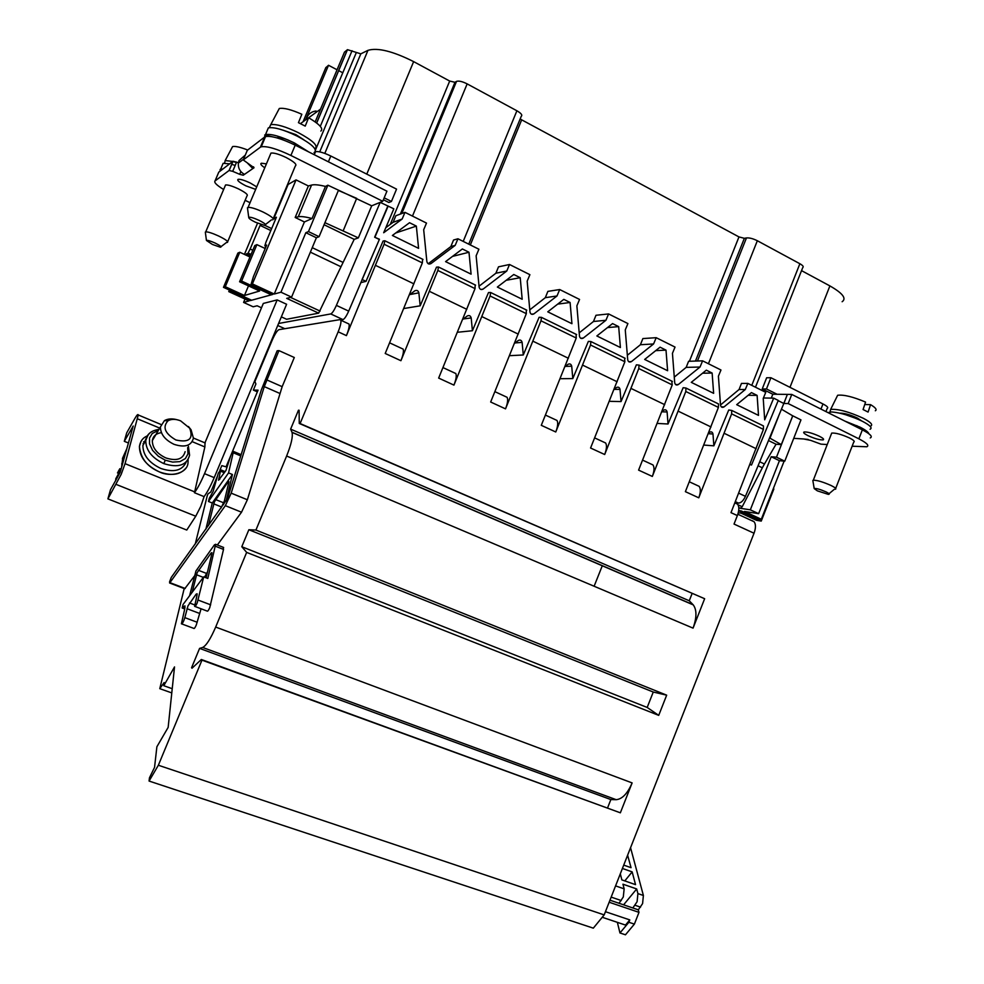 <?xml version="1.0" encoding="UTF-8"?>
<svg xmlns="http://www.w3.org/2000/svg" width="984" height="984" viewBox="0 0 984 984"><rect width="100%" height="100%" fill="white"/><g stroke="black" fill="none" stroke-linecap="round" stroke-linejoin="round"><path stroke-width="1.48" d="M175.878 439.971C164.882 433.501 162.262 427.105 168.043 420.771C171.474 418.864 175.669 418.889 180.638 420.857L189.691 428.2C193.639 438.962 189.039 442.886 175.878 439.971M188.436 426.502L191.068 429.787L193.417 438.188C191.339 445.777 184.869 447.818 174.045 444.337C165.029 439.959 160.478 434.165 160.417 426.933L164.414 420.648C167.747 418.717 171.892 418.397 176.837 419.676M161.401 432.652C156.062 433.44 153.049 436.109 152.335 440.635C152.372 447.855 156.874 453.624 165.816 457.929C176.579 461.336 183.012 459.245 185.127 451.668M118.092 471.754L119.876 468.679L121.081 469.171L115.78 478.753L115.731 480.672M117.453 472.861L118.658 473.341M119.876 468.679L118.252 474.03M122.397 460.598L121.622 467.216M143.086 443.55L144.033 443.489M147.317 435.838L145.46 436.834C142.2 438.679 140.208 441.841 139.457 446.305C140.478 458.126 147.133 466.65 159.42 471.902C170.269 477.4 187.673 473.575 188.03 462.492L188.104 459.663M145.017 441.804L143.59 441.828M126.875 448.581L122.508 458.323L122.643 463.599M186.025 467.966C180.441 474.866 171.56 476.194 159.408 471.926C146.136 465.58 139.482 457.056 139.433 446.33L140.995 441.422M120.159 472.418L133.197 425.998L124.304 441.312L126.727 432.812L134.906 418.421C136.911 414.965 138.031 413.821 138.277 414.977L125.054 463.661L121.204 474.325L107.896 498.876L110.515 489.663L120.159 472.418M154.427 435.912L155.066 436.01M194.66 491.877L204.869 446.945L205.041 442.603L263.318 303.429L277.168 299.911L204.524 473.661C201.019 481.914 197.661 488.261 194.451 492.713L194.66 491.877L125.054 463.661M277.168 299.911L286.602 304.265L214.204 477.634C210.711 485.862 207.341 492.197 204.094 496.625L194.451 492.713M204.094 496.625L200.785 506.342L195.755 516.219L186.763 530.044L107.896 498.876M128.449 443.009L124.304 441.312M320.846 131.056C323.699 128.732 319.615 124.291 308.607 117.723L305.224 126.112L298.447 122.668L301.842 114.267C291.362 109.605 283.847 107.686 279.308 108.486L277.832 111.278M308.607 117.723L300.477 123.627M247.685 150.011C240.342 147.157 235.324 146.013 232.593 146.579L231.646 148.363M314.818 148.67L315.249 148.51C318.312 145.706 312.715 140.454 298.496 132.754C285.754 126.616 276.516 123.91 270.76 124.648L269.321 127.649M236.406 162.557L232.876 161.487M232.753 161.45L225.164 160.552L224.61 163.11M303.884 139.814L295.852 134.624L283.06 130.171M314.769 152.065C317.168 149.027 311.301 143.713 297.193 136.124C283.724 129.654 274.106 126.899 268.349 127.871L267.168 130.663M235.188 165.435L231.67 164.34M229.666 163.824L223.134 163.319L222.384 165.103M264.327 137.268L265.52 134.587C271.166 133.652 280.772 136.432 294.339 142.914L308.73 151.942M255.397 222.224C250.92 220.01 248.706 218.423 248.743 217.452C249.924 216.8 253.355 217.759 259.038 220.33C265.176 223.491 266.959 225.164 264.425 225.324L255.397 222.224M212.433 244.463L206.443 240.465C207.366 240.022 210.281 240.883 215.152 243.06C220.391 245.668 222.113 247.045 220.318 247.205L212.433 244.463M220.084 171.155L220.145 169.396L222.962 168.953M306.036 119.593L306.59 117.945C308.496 113.824 311.657 111.512 316.098 111.007M320.366 109.556L322.112 105.411M301.977 148.547L293.269 142.373M288.435 140.146C283.097 138.031 279.431 137.219 277.439 137.711L277.033 137.895M247.55 208.473L248.079 207.39C250.969 207.193 256.024 208.768 263.269 212.126C271.363 216.246 274.511 218.817 272.716 219.838M205.385 232.556L205.73 231.867C208.005 231.757 212.323 233.147 218.694 236.037C225.717 239.506 228.608 241.633 227.39 242.433M256.898 244.635L254.782 245.57L239.579 281.768L259.628 291.018L244.45 295.495L225.287 286.713L239.788 252.236L237.894 253.072L223.479 287.34L251.609 300.231L271.375 294.819L241.597 281.067L256.898 244.635L265.2 248.546M249.985 257.008L239.788 252.236M264.917 248.411L265.803 246.295M271.375 294.819L271.744 293.933M241.597 281.067L239.579 281.768M244.45 295.495L248.485 285.877M225.287 286.713L223.479 287.34M253.589 166.825L252.863 168.572L247.636 163.27M270.366 154.5L270.957 153.098C273.933 152.668 279.013 154.144 286.209 157.563C294.216 161.819 297.254 164.623 295.348 165.952L273.208 218.682M264.77 167.772C261.154 165.349 260.022 163.836 261.375 163.221L266.418 163.873M225.164 185.878L225.545 184.98C227.894 184.685 232.236 186.001 238.558 188.94C245.52 192.507 248.337 194.807 247.021 195.828L227.698 241.683M290.883 155.46C276.898 148.818 267.021 145.927 261.24 146.788L260.391 147.194L264.684 136.997L265.545 136.567C271.363 135.62 281.252 138.486 295.225 145.152L386.933 191.191L382.739 201.29L290.883 155.46L295.225 145.152M264.684 136.997L247.328 150.294L243.245 159.949L260.391 147.194M243.552 159.211L238.362 163.086C237.993 168.116 240.022 171.88 244.463 174.389L254.044 167.747L243.245 159.949M238.362 163.086L239.05 160.54L245.287 155.103M255.668 189.395L245.877 185.841C239.419 182.52 236.812 180.343 238.079 179.334C240.317 179.039 244.364 180.257 250.231 182.999L256.726 186.874M244.463 174.389L243.232 175.226L239.702 174.316L232.691 171.339L236.59 162.114L238.386 162.877M232.691 171.339L229.075 170.49L232.962 161.29L236.59 162.114M232.962 161.29L218.755 172.163L215.053 180.933L229.075 170.49M223.639 189.506C216.652 185.226 213.786 182.372 215.053 180.933M275.52 219.346L273.823 218.534L288.127 184.463L296.049 179.887L308.373 185.964L311.547 185.078C314.265 184.365 318.902 184.808 325.47 186.431L327.869 185.189L371.694 205.816L380.193 202.347L336.405 305.384C334.166 310.366 332.284 313.219 330.747 313.933L342.986 319.615L340.698 319.984M382.739 201.29L380.193 202.347L393.821 208.817L383.674 232.741L402.148 219.038L404.978 212.347L426.502 223.085L423.686 229.739L426.872 261.584C427.548 263.884 428.926 264.561 430.98 263.589L455.161 245.385L457.954 238.78L478.901 249.223L476.133 255.803L479.122 287.131C479.774 289.394 481.102 290.046 483.107 289.087L506.772 271.018L509.515 264.499L529.896 274.671L527.178 281.153L529.97 312.002C530.597 314.228 531.889 314.855 533.857 313.908L557.005 295.975L559.699 289.542L579.551 299.443L576.87 305.852L579.49 336.221C580.093 338.41 581.359 339.025 583.278 338.066L605.923 320.28L608.579 313.933L627.915 323.576L625.27 329.898L627.718 359.812C628.296 361.952 629.526 362.555 631.408 361.608L653.573 343.957L656.193 337.684L675.036 347.081L672.441 353.33L674.716 382.788C675.282 384.904 676.475 385.494 678.308 384.547L700.018 367.032L702.601 360.833L720.964 369.996L718.406 376.171L720.522 405.187C721.063 407.278 722.231 407.843 724.027 406.909L745.294 389.529L747.84 383.403L765.749 392.345L763.227 398.434L764.691 419.811L773.682 398.139L778.27 400.427L751.518 465.026L750.029 464.325M250.059 202.704L245.127 200.318M875.329 410.758C877.174 409.676 875.576 407.634 870.557 404.645L868.085 412.075L863.079 409.529L865.563 402.087C853.054 396.798 843.755 394.522 837.655 395.261L836.634 397.302M870.557 404.645L864.751 404.522M870.028 426.22L870.914 425.949C873.066 424.633 870.508 422.074 863.239 418.249C849.143 411.804 838.282 408.852 830.656 409.393L829.979 411.976M861.676 420.931L857.384 418.04C850.004 414.658 844.149 413.034 839.832 413.169M856.351 418.532L845.453 414.67M870.065 429.27L870.077 429.258C872.648 427.978 870.09 425.322 862.414 421.3C850.877 415.851 840.631 412.739 831.677 411.939L827.962 412.603M844.887 421.103L860.114 427.191C865.477 429.934 868.392 432.111 868.847 433.735M817.372 490.856L814.211 488.593C816.031 488.162 820.004 489.269 826.105 491.914C829.34 493.537 830.053 494.349 828.27 494.362L817.372 490.856M859.45 428.409L856.843 425.642M812.907 480.93L813.313 480.204C817.2 480.204 823.116 481.976 831.074 485.493C835.231 487.56 836.658 488.814 835.367 489.257M738.283 512.75L741.038 513.181L756.45 520.302L761.247 521.089L773.854 488.974L773.289 488.704M808.159 439.479L803.571 438.962L810.619 440.352L820.939 444.141L827.249 444.559M819.401 436.269C823.067 438.138 824.321 439.344 823.178 439.873C819.795 440.094 814.703 438.667 807.889 435.604C804.211 433.723 802.932 432.517 804.076 431.976C807.434 431.742 812.55 433.181 819.401 436.269M831.332 434.092L831.726 433.083C835.724 432.8 841.677 434.448 849.586 438.015C853.706 440.143 855.084 441.521 853.731 442.123L835.687 488.408M852.132 446.219L866.806 446.761C869.45 445.592 866.806 442.948 858.86 438.827L788.172 403.563L791.776 394.436L772.809 394.227L762.231 388.951L766.647 377.77L770.903 377.721L766.474 388.963L762.231 388.951M858.86 438.827L862.353 429.86C870.286 434.018 872.919 436.699 870.237 437.929M761.247 521.089L738.689 510.671M862.353 429.86L791.776 394.436M750.337 509.835L771.21 456.736L776.487 457.191L792.747 415.814L800.964 419.885L784.765 461.176L779.439 460.697L758.639 513.673L750.337 509.835L740.349 508.298L742.207 506.735L762.354 467.794L758.098 465.764M738.664 493.168L745.441 496.33L783.805 403.477L788.172 403.563M781.505 409.221L792.354 415.605L781.505 409.221M792.747 415.814L781.296 444.608L769.599 437.966M783.867 403.502L787.385 394.387L783.805 403.477L778.172 400.66M281.35 316.873L286.59 319.271L318.668 313.146L286.701 298.361L291.584 297.131L280.957 292.199L274.253 294.031L252.396 283.921L251.043 284.364L272.814 294.425L250.354 300.575L229.936 291.227L228.768 291.608L249.1 300.907L243.589 302.42L253.146 306.787L257.132 305.79L261.486 307.783M245.016 299.038L243.589 302.42M318.668 313.146L354.191 239.358L358.361 237.882L371.694 205.816M278.583 323.478L330.747 313.933M250.354 300.575L250.736 299.825M229.936 291.227L230.33 290.477M228.768 291.608L229.42 290.059M244.413 254.401L257.537 223.183M245.889 255.09L248.091 253.036L250.157 249.026L260.096 225.398L261.547 224.672M305.544 119.95L328.521 65.276L325.766 67.761M319.074 236.701L316.381 237.759L305.839 232.691L308.472 231.584L319.074 236.701L338.053 191.24M316.381 237.759L291.584 297.131M280.957 292.199L305.839 232.691M308.472 231.584L327.869 185.189M312.051 218.522C305.52 216.8 300.92 216.222 298.263 216.775L311.547 185.078C314.265 184.365 318.902 184.808 325.47 186.431L312.051 218.522L304.413 221.953L274.253 294.031M304.413 221.953L295.175 217.476L308.373 185.964M252.396 283.921L296.049 179.887M314.265 154.709L315.532 151.684L314.044 152.557M404.978 212.347L395.851 215.742L393.145 222.286L390.291 224.364L449.688 81.057L413.637 61.623C392.825 51.193 377.598 47.429 367.967 50.344L360.808 53.849L347.475 49.667L344.474 52.115L315.188 121.881M273.823 218.534L276.406 217.23L266 242.052L264.831 245.84L266.664 245.053L253.429 276.59L251.043 284.364M358.361 237.882L324.929 222.679M342.986 319.615C344.56 318.927 346.454 316.085 348.693 311.116L379.443 239.26L374.633 237.206L387.807 206.136M362.001 279.702L379.443 239.26M374.633 237.206L379.098 239.383M324.08 224.733L354.191 239.358M271.645 228.595L264.856 225.348M260.096 225.398L270.834 230.539M250.157 249.026L252.814 250.268M248.091 253.036L251.068 254.438M246.455 253.737L250.551 255.655M264.831 245.84L266.086 246.43M342.776 72.779L338.607 70.59M337.069 69.778L328.521 65.276M298.263 216.775L295.175 217.476M315.532 151.684C318.57 151.155 323.662 152.594 330.821 156.013L396.552 189.125L391.435 201.462L384.178 197.833M449.688 81.057L454.965 82.299L456.453 81.414L401.73 213.553M468.753 244.167L521.249 116.309C522.652 115.14 521.2 113.295 516.895 110.774L467.154 83.886C462.369 81.487 458.827 80.651 456.527 81.377L456.453 81.414M520.204 118.88L521.68 119.839L470.327 244.954M689.415 361.263L738.972 236.923L521.68 119.839M738.972 236.923L744.359 238.312L746.462 237.931L697.459 361.005M755.478 387.216L802.747 267.574C803.879 266.762 802.919 265.483 799.869 263.724L757.336 240.736C753.055 238.62 749.427 237.673 746.462 237.931M842.132 301.731C846.769 298.484 842.685 293.22 829.893 285.913L801.542 270.637M374.99 237.083L388.163 206M383.379 199.752L388.877 202.507L391.435 201.462M390.291 224.364L385.814 227.71M457.954 238.78L453.55 240.022L450.856 246.553L428.212 263.737M702.601 360.833L688.591 361.288L686.168 367.376L674.274 377.118M509.515 264.499L498.507 266.836L495.899 273.22L479.036 286.209M559.699 289.542L547.879 291.375L545.321 297.672L529.773 309.849M608.579 313.933L595.984 315.274L593.475 321.497L579.195 332.863M656.193 337.684L642.872 338.57L640.412 344.732L627.349 355.273M747.84 383.403L741.469 383.428L739.07 389.504L720.509 404.965M771.284 398.102L772.809 394.227M738.701 510.548L741.346 510.967L758.184 518.74L761.309 519.257L784.125 461.115M696.844 485.272L699.157 486.342C700.829 488.74 700.706 492.566 698.775 497.818L731.629 413.87L731.702 410.414L728.738 409.996L713.855 445.838L712.982 434.006C712.441 431.927 711.272 431.361 709.464 432.308L708.64 432.997M347.819 323.478L349.025 324.031C349.566 326.061 348.705 329.923 346.417 335.618L384.092 244.229L384.855 240.76L383.083 241.043L366.011 281.363L362.346 279.616M401.767 348.484L403.157 349.123C403.895 351.214 403.145 355.076 400.918 360.71L437.831 270.452L438.47 266.996L436.502 267.156L420.18 305.815L418.864 292.838C418.188 290.551 416.81 289.886 414.744 290.858L409.356 294.929M454.264 372.813L455.826 373.539C456.736 375.691 456.109 379.553 453.944 385.113L490.106 295.975L490.647 292.506L488.494 292.568L472.418 330.735L471.188 317.943C470.536 315.704 469.196 315.052 467.179 316.024L462.64 319.505M505.358 396.503L507.08 397.302C508.162 399.516 507.646 403.366 505.53 408.864L540.991 320.809L541.434 317.352L539.097 317.303L523.279 354.978L522.123 342.395C521.495 340.181 520.192 339.554 518.224 340.526L514.497 343.416M555.111 419.578L556.993 420.451C558.236 422.702 557.83 426.552 555.763 431.988L590.535 345.003L590.88 341.534L588.37 341.387L572.799 378.582L571.716 366.196C571.114 364.018 569.847 363.416 567.916 364.375L564.964 366.7M616.328 387.61L614.114 389.369L620.018 389.381C619.44 387.241 618.21 386.651 616.328 387.61M603.573 442.037L605.615 442.984C607.005 445.285 606.697 449.134 604.68 454.51L638.788 368.545L639.034 365.089L636.365 364.843L621.027 401.583L620.018 389.381M650.805 463.931L652.982 464.94C654.52 467.302 654.311 471.127 652.331 476.441L685.799 391.497L685.959 388.04L683.142 387.708L668.038 423.993L667.103 411.976C666.537 409.873 665.332 409.295 663.487 410.242L661.986 411.46M706.327 370.168L691.272 382.346L713.634 393.329L712.133 373.059L706.327 370.168M612.565 323.588L596.857 335.95L620.4 347.524L618.678 326.627L612.565 323.588M513.771 274.499L497.363 287.057L522.184 299.259L520.216 277.697L513.771 274.499M409.541 222.716L392.382 235.471L418.581 248.349L416.343 226.099L409.541 222.716M462.369 248.964L445.58 261.621L471.09 274.155L468.987 252.248L462.369 248.964M563.82 299.37L547.768 311.83L571.938 323.711L570.093 302.482L563.82 299.37M660.055 347.18L644.668 359.443L667.607 370.722L666.008 350.132L660.055 347.18M751.456 392.591L736.696 404.67L758.504 415.383L757.114 395.396L751.456 392.591M366.011 281.363L360.759 282.642M761.309 519.257L744.421 511.446L758.639 513.673M393.145 222.286L402.148 219.038M450.856 246.553L455.161 245.385M686.168 367.376L700.018 367.032M495.899 273.22L506.772 271.018M545.321 297.672L557.005 295.975M593.475 321.497L605.923 320.28M640.412 344.732L653.573 343.957M739.07 389.504L745.294 389.529M777.089 394.276L766.474 388.963M825.957 411.595L827.224 408.36C828.639 407.659 827.212 406.183 822.968 403.957L770.903 377.721M763.412 397.979L773.682 398.139M713.855 445.838L703.855 445.063M762.723 425.58L763.436 425.924L763.412 429.381L730.989 512.652L737.36 515.579L734.027 524.066L754.027 533.23L604.176 914.899L158.363 765.245L201.966 660.141L620.351 812.809L632.122 782.907C627.534 793.534 622.232 799.119 616.205 799.684L610.855 799.561L607.62 807.778M751.518 465.026L749.956 464.509M422.616 259.235L422.345 262.9L385.211 353.477L400.918 360.71M420.18 305.815L403.735 308.546M475.149 284.93L475.038 288.62L438.655 378.077L453.944 385.113M472.418 330.735L457.412 332.272M526.28 309.935L526.329 313.65L490.659 402.013L505.53 408.864M523.279 354.978L509.503 355.691M576.071 334.289L576.255 338.029L541.286 425.322L555.763 431.988M572.799 378.582L560.105 378.717M624.557 358.004L624.877 361.755L590.572 448.015L604.68 454.51M621.027 401.583L609.33 401.312M671.789 381.103L672.244 384.879L638.591 470.118L652.331 476.441M668.038 423.993L657.214 423.428M717.828 403.624L718.517 403.957L718.406 407.413L685.381 491.656L698.775 497.818M712.133 373.059L702.576 373.207M618.678 326.627L607.472 327.586M520.216 277.697L506.182 280.305M416.343 226.099L395.703 232.999M468.987 252.248L452.505 256.393M570.093 302.482L557.707 304.118M666.008 350.132L655.713 350.636M757.114 395.396L748.148 395.285M771.21 456.736L779.439 460.697M759.746 461.779L764.433 464.017L776.056 444.239L781.296 444.608M764.433 464.017L762.354 467.794M745.441 496.33C743.351 500.758 741.001 503.008 738.381 503.07L734.962 502.566M776.487 457.191L784.765 461.176M195.25 544.004L207.267 495.641L208.018 493.833L210.797 492.012L217.218 476.637M231.498 453.808L258.054 390.156L253.355 390.082L255.901 383.994L254.917 381.521L271.965 340.722C274.794 334.252 277.107 330.575 278.89 329.677L339.935 319.64L340.821 320.231C341.325 322.248 340.439 326.11 338.152 331.805L346.417 335.618M678.308 411.214L711.026 426.97M631.138 388.483L664.704 404.658M582.712 365.162L617.165 381.767M532.996 341.214L568.371 358.262M481.926 316.627L518.273 334.129M429.454 291.35L466.81 309.333M375.531 265.373L413.92 283.859M632.122 782.907L215.68 627.054L246.652 552.393L658.714 715.368L666.672 695.159L255.926 530.056L286.627 456.022L693.056 628.136L704.642 598.715L300.108 423.538L338.152 331.805M724.286 433.354L756.179 448.716M735.626 503.095L737.52 504.128C739.304 506.563 739.255 510.376 737.36 515.579M792.304 416.564L792.354 415.605M776.056 444.239L768.529 440.574M752.157 520.647L754.064 521.704C755.921 524.177 755.909 528.014 754.027 533.23M604.176 914.899L593.315 928.158L149.076 781.05L149.457 777.803L154.549 767.36L156.886 746.758L168.153 727.397L174.525 666.918L163.787 685.713L164.143 682.527L159.777 688.665L184.192 588.543M219.899 470.217L221.818 465.629L226.062 466.834L230.539 456.121M158.363 765.245L149.076 781.05M215.68 627.054C210.576 638.887 206.222 645.689 202.642 647.46L199.592 648.394L191.572 667.73L192.015 668.222L201.339 659.489L201.966 660.141M255.926 530.056L248.854 529.736L241.793 546.723L246.652 552.393M300.108 423.538L299.259 423.452L299.099 410.242L298.472 410.205L290.624 429.122L292.039 432.382C293.035 436.588 291.239 444.473 286.627 456.022M195.017 606.488L207.12 611.064C207.599 611.617 208.473 610.486 209.74 607.669L223.516 549.429L223.208 547.288M181.782 623.93L193.75 628.37C194.205 628.911 195.041 627.804 196.259 625.074L201.08 608.776M282.162 386.663L294.302 357.499L278.952 350.612L264.278 386.614L231.191 493.156L247.365 499.761L282.162 386.663L266.75 379.886M217.353 544.976L241.523 512.209L247.365 499.761M169.592 582.983L184.721 588.752L194.414 576.058M594.115 586.243L602.319 565.665M704.642 598.715L299.259 423.452M693.056 628.136C696.82 617.595 696.893 609.846 693.253 604.889L689.243 600.769L692.096 593.537M666.672 695.159L653.253 692.035L248.854 529.736M658.714 715.368L647.177 707.447L653.253 692.035M241.793 546.723L647.177 707.447M620.351 812.809L201.339 659.489M605.431 911.701L629.797 919.905L625.504 925.071L602.233 917.273M629.797 919.905L628.874 922.266L634.385 924.111L638.985 912.352L609.145 902.23M630.559 847.716L643.388 895.477L637.915 893.595L636.685 888.946L622.958 884.198L624.151 888.847L623.29 896.99L619.034 903.275L638.321 909.843L638.985 912.352M619.034 903.275L609.945 900.188M623.721 865.108L631.051 867.679L627.607 855.194M620.301 873.804L621.863 879.893L635.541 884.641L632.159 871.873L622.405 868.466M159.777 688.665L171.782 692.908M634.385 924.111L625.455 934.8L619.957 932.967L617.362 922.34M643.388 895.477L642.589 903.595L638.321 909.843M637.915 893.595L637.103 901.713L632.835 907.974M623.598 904.825L636.685 888.946M624.791 880.914L632.159 871.873M628.874 922.266L619.957 932.967M253.355 390.082L257.353 391.829M163.787 685.713L172.225 688.714M191.572 667.73L192.274 667.976M199.592 648.394L610.855 799.561M290.624 429.122L689.243 600.769M298.472 410.205L299.099 410.476M197.12 594.557L196.123 594.188L197.095 593.758L196.935 595.541L194.611 606.341C195.066 606.882 195.927 605.75 197.194 602.921L203.7 576.858L207.821 578.444L215.607 544.3L214.401 544.89L195.964 570.941L189.605 595.714M196.123 594.188L187.956 605.91L184.832 617.632L197.194 622.257M185.017 607.423L183.147 606.722L184.967 605.886L184.635 609.465L181.4 623.782C181.831 624.311 182.655 623.192 183.885 620.449L184.832 617.632M183.147 606.722L182.175 608.001L184.746 608.961M182.175 608.001L183.049 604.508L203.7 576.858M241.523 512.209L225.348 505.665L169.912 582.651L169.531 581.938L171.253 577.436L227.378 498.765L261.313 389.959L277.144 350.796L278.952 350.612M225.348 505.665L231.191 493.156M241.166 454.682L233.479 451.459L228.559 472.91L232.421 474.509L226.16 500.93M205.865 529.22L212.273 503.008L208.473 501.471L209.248 498.371L213.11 491.422L218.288 473.218L220.711 469.811L218.583 480.229L225.939 470.512L230.982 454.952L233.479 451.459M206.111 577.793L211.806 553.955L211.917 552.639L211.117 553.02L197.169 572.577L192.175 592.282M212.273 503.008L232.421 474.509M223.491 504.669L228.768 482.603L228.854 481.459L228.054 481.926L214.401 501.803L208.436 525.64M228.559 472.91L208.473 501.471M207.587 571.667L204.561 577.19M224.413 500.918L221.031 508.088M187.661 447.56L187.956 453.944L185.373 458.569L179.949 461.619L172.63 462.099L165.25 460.18L158.35 456.244L152.569 450.352L149.506 443.772L149.519 438.04L152.249 433.464L158.363 430.426M165.25 460.18L163.811 463.612C178.178 468.138 186.775 465.346 189.592 455.223L188.411 446.33M152.594 431.25C148.572 433.206 146.296 436.293 145.767 440.524C145.816 450.168 151.831 457.868 163.811 463.612M186.197 462.025C182.311 470.61 173.861 472.763 160.859 468.47C148.916 462.763 142.926 455.075 142.901 445.432L146.296 438.458M137.6 418.877L159.728 428.101M192.224 441.668L204.869 446.945M214.204 477.634L204.524 473.661M195.755 516.219L116.284 484.46M320.464 109.187L308.668 117.76M276.393 137.723L264.684 135.005M221.99 169.691L220.145 169.396M243.811 174.057L243.343 175.177M239.702 174.316L240.859 171.573M803.571 438.962L793.719 438.347M303.072 121.745L325.901 67.441M290.538 297.402L320.095 311.092M316.627 122.963L347.364 49.741M343.293 230.551L356.688 198.362L338.914 190.675M348.693 311.116L336.405 305.384M284.807 328.705L277.746 325.495M340.796 266.664L310.366 252.15M312.248 247.66L342.875 262.322M328.385 161.806L330.821 156.013M352.038 50.713L320.304 126.358M413.637 61.623L366.786 174.131M367.967 50.344L324.806 153.393M360.808 53.849L319.726 151.88M356.22 52.804L315.47 149.999M400.377 214.057L454.965 82.299L400.414 214.045M467.154 83.886L412.481 216.086M516.895 110.774L463.218 241.4M744.359 238.312L695.467 361.067M757.336 240.736L708.431 363.748M799.869 263.724L751.776 385.371M789.98 387.327L829.893 285.913M738.787 507.572L740.349 508.298M430.98 263.589L429.098 264.056M675.59 384.547L678.308 384.547M483.107 289.087L480.93 289.481M533.857 313.908L531.458 314.191M583.278 338.066L580.72 338.262M631.408 361.608L628.751 361.706M724.027 406.909L721.272 406.835M820.951 409.086L822.968 403.957M712.982 434.006L708.357 433.71M418.864 292.838L409.811 294.585M471.188 317.943L463.378 318.939M522.123 342.395L515.149 342.912M571.716 366.196L565.357 366.392M667.103 411.976L661.863 411.792M742.207 506.735L737.975 504.767M778.529 416.416L769.98 438.151M731.629 413.87L763.412 429.381M384.092 244.229L422.345 262.9M437.831 270.452L475.038 288.62M490.106 295.975L526.329 313.65M540.991 320.809L576.255 338.029M590.535 345.003L624.877 361.755M638.788 368.545L672.244 384.879M685.799 391.497L718.406 407.413M738.381 503.07L735.331 501.656M291.965 432.222L693.056 604.68M202.642 647.46L616.205 799.684M611.162 897.113L621.261 900.557M615.566 885.895L624.151 888.847M210.674 604.828L198.141 600.08M189.518 602.971L194.684 604.926M199.309 613.327L187.009 608.702M223.516 549.429L215.447 546.243M279.714 393.379L264.278 386.614M185.238 588.493L169.912 582.651M233.368 452.812L240.785 455.912M224.364 472.751L220.588 471.188M218.719 478.827L219.801 479.282M635.074 905.268L640.572 907.137M203.307 577.374L196.443 574.73M206.333 573.352L198.387 570.289M211.117 553.02L211.917 553.34M221.314 506.895L213.713 503.833M223.183 502.627L215.582 499.552M228.054 481.926L228.842 482.246M189.691 428.2L191.068 429.787M168.043 420.771L164.402 420.635M160.417 426.933L152.335 440.635M159.014 429.319C149.076 431.226 148.154 434.227 145.767 440.524L142.901 445.432L146.247 438.224M122.508 462.517L121.684 463.944M125.681 452.824L122.508 458.323M205.225 442.984L193.442 438.052M161.032 424.498L138.277 414.977M279.308 108.486L270.76 124.648M232.593 146.579L225.164 160.552M268.349 127.871L265.52 134.587M223.134 163.319L220.687 169.125M265.508 224.487L271.424 219.875M248.743 217.452L247.451 207.772M221.019 246.664L226.529 242.458M206.443 240.465L205.324 232.113M270.957 153.098L248.079 207.39M225.545 184.98L205.73 231.867M261.24 146.788L265.545 136.567M243.232 175.226L243.749 174.008M229.186 170.441L233.073 161.228M837.655 395.261L830.656 409.393M829.057 493.697L834.334 489.294M814.211 488.593L812.833 480.475M823.178 439.873L823.51 439.048M831.726 433.083L813.313 480.204M347.475 49.667L316.688 123.012M456.527 81.377L401.792 213.528M689.304 481.779L699.157 486.342M731.702 410.414L763.436 425.924M734.839 502.886L737.52 504.128M340.821 320.231L349.025 324.031M384.855 240.76L423.022 259.432M389.603 342.838L403.157 349.123M438.47 266.996L475.604 285.151M442.96 367.586L455.826 373.539M490.647 292.506L526.784 310.181M494.878 391.644L507.08 397.302M541.434 317.352L576.624 334.56M545.419 415.076L556.993 420.451M590.88 341.534L625.148 358.299M594.644 437.892L605.615 442.984M639.034 365.089L672.429 381.423M642.577 460.118L652.982 464.94M685.959 388.04L718.517 403.957M292.039 432.382L693.253 604.889M754.064 521.704L737.852 514.238M223.651 547.473L215.607 544.3M225.139 471.643L220.711 469.811"/></g></svg>
